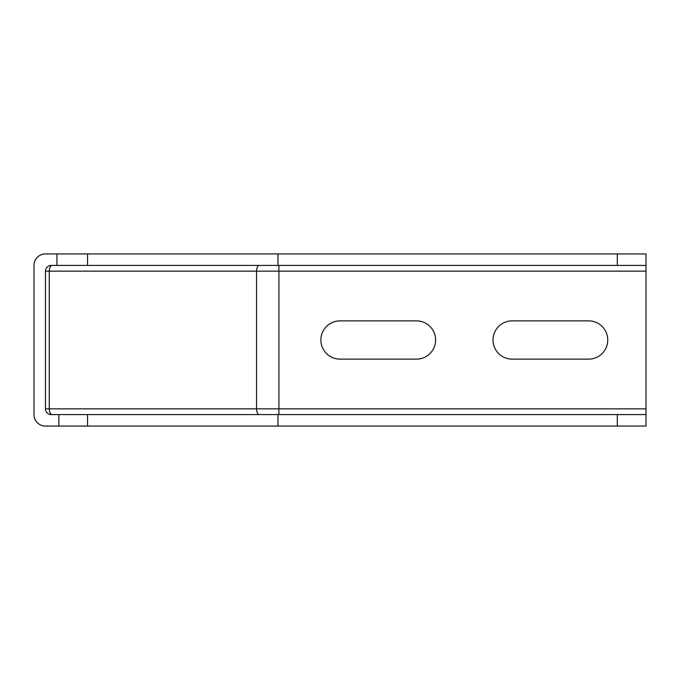 <?xml version="1.0" encoding="UTF-8"?>
<svg xmlns="http://www.w3.org/2000/svg" width="680" height="680" viewBox="0 0 680 680"><rect width="100%" height="100%" fill="white"/><g stroke="black" fill="none" stroke-linecap="round" stroke-linejoin="round"><path stroke-width="1.02" d="M277.975 414.587L277.975 426.062L646 426.062L646 414.587L51.212 414.587A5.737 5.737 0 0 1 45.475 408.85L45.475 271.15A5.737 5.737 0 0 1 51.212 265.412L646 265.412L646 271.15L278.927 271.15L278.885 265.412M277.975 426.062L45.475 426.062A11.475 11.475 0 0 1 34 414.587L34 265.412A11.475 11.475 0 0 1 45.475 253.938L87.55 253.938L87.55 265.412M87.55 253.938L277.975 253.938L277.975 265.412M277.975 253.938L646 253.938L646 265.412M87.55 426.062L87.55 414.587L87.55 426.062M58.862 426.062L58.862 414.587M646 414.587L646 408.85L278.927 408.85L278.885 414.587M646 408.85L646 271.15M259.437 414.587A5.737 2.89 90 0 1 256.547 408.85L278.927 408.85L278.927 271.15L49.274 271.15A5.737 2.89 90 0 1 52.164 265.412M512.125 359.125L588.625 359.125A19.125 19.125 0 0 0 607.75 340A19.125 19.125 0 0 0 588.625 320.875L512.125 320.875A19.125 19.125 0 0 0 493 340A19.125 19.125 0 0 0 512.125 359.125M340 320.875A19.125 19.125 0 0 0 320.875 340A19.125 19.125 0 0 0 340 359.125L416.5 359.125A19.125 19.125 0 0 0 435.625 340A19.125 19.125 0 0 0 416.5 320.875L340 320.875M56.95 253.938L56.95 265.412M617.312 253.938L617.312 265.412M617.312 426.062L617.312 414.587M259.437 265.412A5.737 2.89 -90 0 0 256.547 271.15L256.547 408.85L49.274 408.85L49.274 271.15L45.475 271.15M52.164 414.587A5.737 2.89 90 0 1 49.274 408.85L45.475 408.85"/></g></svg>

